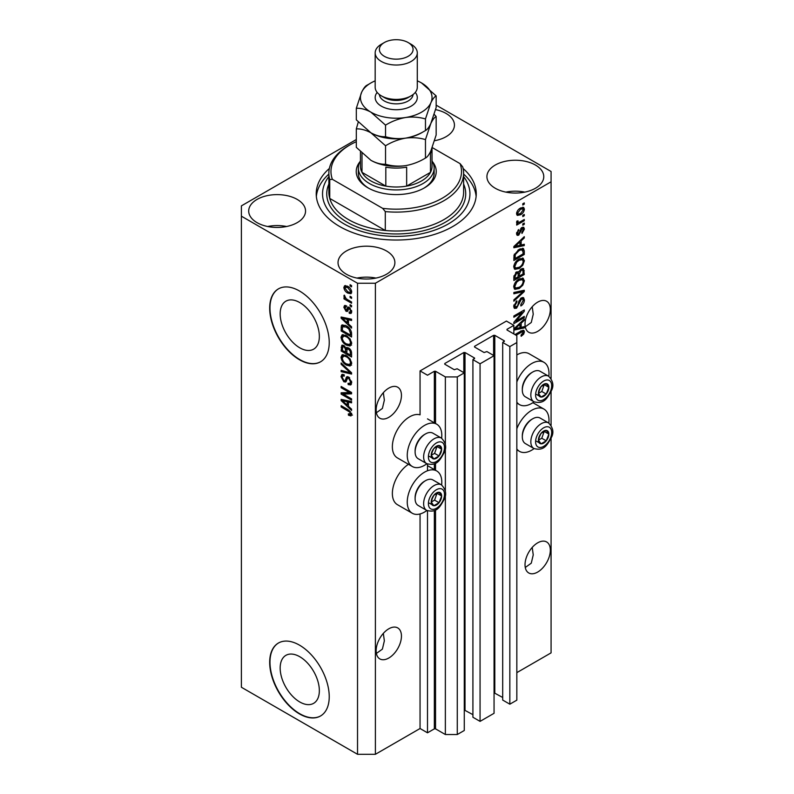 <?xml version="1.0" encoding="UTF-8"?>
<svg xmlns="http://www.w3.org/2000/svg" width="794" height="794" viewBox="0 0 794 794"><rect width="100%" height="100%" fill="white"/><g stroke="black" fill="none" stroke-linecap="round" stroke-linejoin="round"><path stroke-width="1.19" d="M513.857 325.361L506.413 321.064L420.056 370.917L427.5 375.215L434.348 371.264L435.539 371.264L445.365 376.932L457.275 376.932L464.272 372.892L457.126 368.763L454.297 369.716L444.769 364.208L444.769 363.523L463.825 352.526L465.016 352.526L474.554 358.025L472.916 359.652L480.062 363.781L494.057 355.702L486.911 351.573L484.082 352.526L474.554 347.018L474.554 346.333L493.61 335.326L494.801 335.326L504.329 340.834L502.691 342.462L509.837 346.591L516.834 342.551L516.834 335.673L507.009 329.996L507.009 329.312L513.857 325.361L513.857 333.956M507.009 329.312L507.009 329.996M502.691 342.462L502.691 700.06L509.837 704.189L516.834 700.149L516.834 342.551M509.837 704.189L509.837 346.591M494.057 692.795L502.691 697.479M474.554 346.333L474.554 347.018M472.916 359.652L472.916 717.25L480.062 721.379L494.057 713.3L494.057 355.702M480.062 721.379L480.062 363.781M464.272 709.985L472.916 714.669M444.769 363.523L444.769 364.208M356.308 139.526L241.396 205.874L241.396 687.257L357.528 754.3L375.393 754.3L420.056 728.515L427.5 732.812L434.348 728.852L435.539 728.852L445.365 734.529L457.275 734.529L464.272 730.49L464.272 372.892M457.275 734.529L457.275 376.932M445.365 734.529L445.365 494.642M445.365 491.397L445.365 447.876M445.365 444.64L445.365 376.932M427.5 732.812L427.5 510.79M427.5 470.753L427.5 464.033M420.056 728.515L420.056 513.966M426.894 463.746A24.425 14.103 -60 0 1 424.522 465.304A24.425 14.103 -60 0 1 412.314 466.515L397.427 457.92A24.425 14.103 -60 0 1 393.675 438.348A24.425 14.103 -60 0 1 409.635 416.82A24.425 14.103 -60 0 1 420.056 414.845L420.056 370.917M280.163 668.032A27.711 15.999 -120 0 0 292.261 695.921A27.711 15.999 -120 0 0 313.61 703.345A27.711 15.999 -120 0 0 319.347 690.651A27.711 15.999 -120 0 0 307.258 662.772A27.711 15.999 -120 0 0 285.9 655.348A27.711 15.999 -120 0 0 280.163 668.032M280.163 313.878A27.711 15.999 -120 0 0 292.261 341.757A27.711 15.999 -120 0 0 313.61 349.181A27.711 15.999 -120 0 0 319.347 336.497A27.711 15.999 -120 0 0 307.258 308.608A27.711 15.999 -120 0 0 285.9 301.184A27.711 15.999 -120 0 0 280.163 313.878M269.682 308.161A42.112 24.316 -120 0 0 288.063 350.541A42.112 24.316 -120 0 0 320.518 361.826A42.112 24.316 -120 0 0 329.232 342.551A42.112 24.316 -120 0 0 310.851 300.172A42.112 24.316 -120 0 0 278.406 288.887A42.112 24.316 -120 0 0 269.682 308.161M278.555 288.808A42.112 24.316 -120 0 0 269.98 307.993A42.112 24.316 -120 0 0 288.262 350.273A42.112 24.316 -120 0 0 320.667 361.736M269.682 662.325A42.112 24.316 -120 0 0 288.063 704.705A42.112 24.316 -120 0 0 320.518 715.99A42.112 24.316 -120 0 0 329.232 696.705A42.112 24.316 -120 0 0 310.851 654.325A42.112 24.316 -120 0 0 278.406 643.041A42.112 24.316 -120 0 0 269.682 662.325M278.555 642.961A42.112 24.316 -120 0 0 269.98 662.146A42.112 24.316 -120 0 0 288.262 704.427A42.112 24.316 -120 0 0 320.667 715.9M376.386 653.442L382.39 649.125L384.356 640.847L383.333 633.374M376.138 650.713A17.895 10.332 120 0 0 379.84 658.911A17.895 10.332 120 0 0 393.635 654.117A17.895 10.332 120 0 0 401.446 636.103A17.895 10.332 120 0 0 397.734 627.915A17.895 10.332 120 0 0 383.949 632.709A17.895 10.332 120 0 0 376.138 650.713M525.271 567.482L531.275 563.174L533.24 554.887L532.218 547.413M525.023 564.762A17.895 10.332 120 0 0 528.725 572.95A17.895 10.332 120 0 0 542.52 568.157A17.895 10.332 120 0 0 550.331 550.143A17.895 10.332 120 0 0 546.629 541.955A17.895 10.332 120 0 0 532.834 546.748A17.895 10.332 120 0 0 525.023 564.762M376.386 412.751L382.39 408.444L384.356 400.156L383.333 392.693M376.138 410.032A17.895 10.332 120 0 0 379.84 418.22A17.895 10.332 120 0 0 393.635 413.426A17.895 10.332 120 0 0 401.446 395.412A17.895 10.332 120 0 0 397.734 387.224A17.895 10.332 120 0 0 383.949 392.018A17.895 10.332 120 0 0 376.138 410.032M525.271 326.8L531.275 322.483L533.24 314.206L532.218 306.732M525.023 324.071A17.895 10.332 120 0 0 528.725 332.259A17.895 10.332 120 0 0 542.52 327.465A17.895 10.332 120 0 0 550.331 309.452A17.895 10.332 120 0 0 546.629 301.263A17.895 10.332 120 0 0 532.834 306.057A17.895 10.332 120 0 0 525.023 324.071M434.546 140.727A28.425 16.416 0 0 0 454.436 125.075A28.425 16.416 0 0 0 446.109 113.463A28.425 16.416 0 0 0 435.578 109.622M435.489 140.548A28.425 16.416 0 0 0 434.646 140.379M297.224 199.423A28.425 16.416 0 0 0 266.248 195.87A28.425 16.416 0 0 0 248.701 211.035A28.425 16.416 0 0 0 257.028 222.638A28.425 16.416 0 0 0 288.004 226.191A28.425 16.416 0 0 0 305.551 211.035A28.425 16.416 0 0 0 297.224 199.423M286.594 226.508A28.425 16.416 0 0 0 267.647 226.508M386.559 251.003A28.425 16.416 0 0 0 355.583 247.44A28.425 16.416 0 0 0 338.036 262.606A28.425 16.416 0 0 0 346.353 274.208A28.425 16.416 0 0 0 377.339 277.771A28.425 16.416 0 0 0 394.886 262.606A28.425 16.416 0 0 0 386.559 251.003M375.929 278.079A28.425 16.416 0 0 0 356.982 278.079M535.444 165.043A28.425 16.416 0 0 0 504.468 161.49A28.425 16.416 0 0 0 486.921 176.645A28.425 16.416 0 0 0 495.248 188.247A28.425 16.416 0 0 0 526.224 191.811A28.425 16.416 0 0 0 543.771 176.645A28.425 16.416 0 0 0 535.444 165.043M524.814 192.118A28.425 16.416 0 0 0 505.867 192.118M441.633 484.985A24.425 14.103 120 0 0 436.74 470.971A24.425 14.103 120 0 0 424.522 472.182A24.425 14.103 120 0 0 408.563 493.699A24.425 14.103 120 0 0 412.314 513.271A24.425 14.103 120 0 0 424.522 512.061A24.425 14.103 120 0 0 426.894 510.502M412.314 466.515A24.425 14.103 -60 0 1 408.563 446.943A24.425 14.103 -60 0 1 424.522 425.415A24.425 14.103 -60 0 1 436.74 424.204A24.425 14.103 -60 0 1 441.633 438.219M516.834 428.72A24.425 14.103 -60 0 1 531.722 410.29A24.425 14.103 -60 0 1 543.93 409.079A24.425 14.103 -60 0 1 548.833 423.093M534.094 448.61A24.425 14.103 -60 0 1 531.722 450.168A24.425 14.103 -60 0 1 519.514 451.379A24.425 14.103 -60 0 1 516.834 448.938M548.833 376.326A24.425 14.103 120 0 0 543.93 362.312A24.425 14.103 120 0 0 531.722 363.523A24.425 14.103 120 0 0 516.834 381.954M516.834 402.171A24.425 14.103 120 0 0 519.514 404.622A24.425 14.103 120 0 0 531.722 403.412A24.425 14.103 120 0 0 534.094 401.853M329.351 168.477A80.015 46.191 0 0 0 316.22 193.835A80.015 46.191 0 0 0 339.653 226.498A80.015 46.191 0 0 0 426.854 236.513A80.015 46.191 0 0 0 476.251 193.835A80.015 46.191 0 0 0 463.11 168.477M515.981 321.163L524.278 316.369L524.278 317.62L513.857 323.634L513.857 322.304L522.164 312.439L513.857 317.233L513.857 315.982L524.278 309.968L524.278 311.298L515.981 321.163L515.197 320.707M521.38 297.879L523.554 297.641L524.417 299.924C524.278 302.534 523.107 304.549 520.894 305.978L520.755 304.807L523.196 300.519L522.641 298.971L521.41 299.12L516.576 308.161L514.542 308.419L513.718 306.315L516.834 300.817L516.973 301.988L514.939 305.571L515.445 307.03L517.658 305.889L518.889 301.174L521.38 297.879M513.857 292.49L524.278 290.257L524.278 291.557L513.857 301.174L513.857 299.884L523.057 291.676L513.857 293.79L513.857 292.49M522.819 278.118L524.417 280.739L522.78 285.225L519.207 288.51L514.83 289.344L513.718 286.902C514.264 283.329 516.05 280.709 519.077 279.051L523.345 278.337M522.819 258.11L524.417 260.73L522.78 265.226L519.207 268.501L514.83 269.335L513.718 266.893C514.264 263.32 516.05 260.7 519.077 259.043L523.345 258.328M521.162 245.018L524.278 244.274L524.278 245.574L513.857 247.748L513.857 246.527L524.278 236.662L524.278 237.962L521.162 240.81L521.162 245.018L519.951 244.314M522.789 203.76L524.278 202.907L524.278 204.157L522.789 205.011L522.789 203.76M375.393 754.3L375.393 283.24L551.076 181.806L551.076 171.494L436.154 105.145M516.834 672.637L551.076 652.866L551.076 438.248M551.076 425.286L551.076 391.492M551.076 378.53L551.076 181.806M543.93 362.312L529.042 353.717A24.425 14.103 120 0 0 516.834 354.928M408.473 464.292A24.425 14.103 120 0 0 393.467 485.849A24.425 14.103 120 0 0 397.427 504.676L412.314 513.271M520.407 208.107L523.643 207.413L524.417 209.159C524.01 211.76 522.7 213.636 520.487 214.777L517.331 215.422L516.566 213.685C516.944 211.125 518.234 209.259 520.407 208.107M522.789 215.333L524.278 214.469L524.278 215.72L522.789 216.583L522.789 215.333M520.348 221.734L524.278 219.472L524.278 220.722L516.696 225.099L516.696 223.848L517.906 223.144L516.566 222.449L516.973 221.03L518.055 220.881L517.916 221.804L518.8 222.409L520.348 221.734M516.854 223.054L516.566 222.449M516.884 221.208L518.8 222.409M522.789 223.928L524.278 223.064L524.278 224.315L522.789 225.178L522.789 223.928M521.966 227.521L523.722 227.282L524.417 229.069L521.976 233.456L521.837 232.285L523.325 229.615L522.154 228.672L518.72 235.183L517.212 235.371L516.566 233.654L518.73 229.555L517.648 232.989L518.571 234.022L521.966 227.521M521.469 227.719L522.958 228.573L521.182 228.106M516.507 233.218L518.571 234.022M519.008 249.395L523.405 248.472L524.278 250.934L524.278 254.477L513.857 260.501L514.046 255.082L519.008 249.395M521.221 268.908L523.554 268.551L524.278 274.486L513.857 280.5L513.857 276.769L516.477 271.955L518.661 272.034L521.221 268.908M513.857 328.895L524.278 319.029L524.278 320.329L521.162 323.178L521.162 327.386L524.278 326.632L524.278 327.942L513.857 330.115M514.939 334.582L520.933 331.118L523.812 330.354L524.417 331.823L523.673 334.135L521.162 336.299L521.033 335.128L523.196 332.478L522.412 331.684L516.021 335.207M523.196 332.478L521.192 330.979M343.276 394.102L351.573 398.896L351.573 400.146L341.142 394.122L341.142 392.792L349.449 392.514L341.142 387.72L341.142 386.47L351.573 392.484L351.573 393.824L343.276 394.102L344.765 393.238L351.573 393.01M347.603 376.654L346.184 377.478L348.665 377.061L351.702 382.599L350.769 384.941L348.189 384.594L348.05 383.264L349.787 383.472L350.482 381.785L348.705 378.321L347.623 378.182L345.757 382.013L343.862 381.785L341.013 376.644L341.877 374.45L344.12 374.748L344.259 376.078L342.76 375.88L342.234 377.309L343.891 380.554L344.953 380.763L346.77 376.793M341.142 362.977L351.573 372.783L351.573 374.073L341.142 371.652L341.142 370.371L350.353 372.793L341.142 364.277L341.142 362.977M351.702 363.414L350.065 366.014L346.492 365.171C343.395 363.533 341.569 360.883 341.013 357.231L342.115 354.809L346.373 355.563L350.114 358.957L351.702 363.414M351.702 343.405L350.065 346.015L346.492 345.172C343.395 343.524 341.569 340.874 341.013 337.232L342.115 334.81L346.373 335.564L350.114 338.949L351.702 343.405M350.085 296.291L351.573 297.145L351.573 298.395L350.085 297.542L350.085 296.291M347.703 286.316C349.956 287.458 351.295 289.353 351.702 291.993L350.928 293.711L347.782 293.085C345.559 291.934 344.249 290.058 343.852 287.458L344.636 285.731L347.703 286.316M351.702 414.508L350.968 415.957L348.457 415.222L348.318 413.892L350.482 413.743L349.697 412.046L341.142 406.945L341.142 405.694L348.219 409.773L351.702 414.508M351.692 413.555L350.204 414.408L351.484 413.168M241.396 216.186L357.528 283.24L375.393 283.24M357.528 754.3L357.528 283.24M348.457 323.942L351.573 326.791L351.573 328.091L341.142 318.235L341.142 317.014L351.573 319.188L351.573 320.478L348.457 319.734L348.457 323.942M349.261 307.377L351.702 311.744L351.057 313.451L349.271 313.322L349.132 311.992L350.214 312.092L350.62 311.04L349.449 308.737L348.755 308.628L347.395 311.456L346.015 311.288L343.852 307.268L344.527 305.511L346.015 305.66L346.154 306.99L344.933 307.844L345.866 309.948L346.492 309.918L347.722 307.109L349.261 307.377M346.154 306.99L344.933 307.844M345.866 309.948L347.98 309.055L348.685 307.109M350.085 304.727L351.573 305.591L351.573 306.841L350.085 305.978L350.085 304.727M347.643 299.725L351.573 301.988L351.573 303.239L343.991 298.862L343.991 297.611L345.201 298.316L343.852 296.063L344.259 295.11L346.095 298.604L347.643 299.725M350.085 284.718L351.573 285.582L351.573 286.833L350.085 285.969L350.085 284.718M346.303 325.828C349.39 327.396 351.147 329.937 351.573 333.45L351.573 337.003L341.142 330.979L341.341 325.788L342.016 324.935L346.303 325.828M347.127 347.395L345.956 348.07L348.506 347.891C350.531 349.162 351.553 350.968 351.573 353.3L351.573 357.002L341.142 350.988L341.827 345.251L343.762 345.469L345.956 348.07L346.402 347.544M348.457 406.31L351.573 409.158L351.573 410.458L341.142 400.593L341.142 399.382L351.573 401.546L351.573 402.846L348.457 402.101L348.457 406.31M352.457 415.103L349.946 414.369M349.757 414.478L348.457 415.222M350.541 411.56L349.697 412.046M342.234 406.32L341.142 406.945M348.457 322.88L347.961 322.414M343.058 317.769L341.142 318.235M351.573 319.267L349.946 318.88L348.457 319.734M348.725 319.585L348.725 318.593L347.236 319.446L342.234 318.245L347.236 322.83L347.236 319.446M348.457 322.126L347.236 322.83M343.514 317.511L342.234 318.245M351.583 312.707L349.271 313.322M350.759 312.459L350.69 311.824M351.553 310.494L350.62 311.04M350.323 308.231L349.449 308.737M349.995 307.913L348.755 308.628M347.971 310.643L346.015 311.288M347.504 310.424L346.71 309.819M345.36 306.861L343.852 307.268M345.34 306.405L345.459 305.472M347.355 309.094L347.98 309.055L347.355 309.094M351.166 305.353L350.085 305.978M345.072 298.236L343.991 298.862M344.705 295.567L343.852 296.063M351.166 285.344L350.085 285.969M351.514 293.055L349.747 292.49M348.983 292.391L347.782 293.085M345.37 287.11L345.34 286.594L343.852 287.458M345.34 286.594L345.539 285.532M347.306 286.098L344.933 288.113L347.772 291.835L350.134 292.361L350.62 291.329L347.772 287.607L345.41 287.091M350.134 292.361L351.673 291.467M348.784 287.021L347.772 287.607M351.543 290.803L350.62 291.329M351.166 296.916L350.085 297.542M351.573 335.286L350.759 334.81M342.363 330.284L341.142 330.979M342.631 326.731L342.829 324.925L341.341 325.788M345.241 325.282L342.571 326.741L342.363 330.433L350.353 335.048L350.353 332.904L348.834 329.024L346.283 327.078L342.571 326.741M351.573 334.343L350.353 335.048M347.325 326.473L346.283 327.078M349.648 328.547L348.834 329.024M351.484 332.249L350.353 332.904M351.553 345.152L347.98 344.308M347.673 344.487L346.492 345.172M342.512 336.706L341.013 337.232M342.502 336.368L342.968 334.542M345.469 335.098L343.058 336.14L343.981 335.951L342.234 337.926C342.68 340.725 344.11 342.73 346.512 343.931L349.658 344.497L350.482 342.72C350.045 339.971 348.665 338.006 346.333 336.795L343.981 335.951L345.469 335.098M349.658 344.497L351.692 343.097M347.365 336.199L346.333 336.795M351.563 342.095L350.482 342.72M351.573 355.285L350.759 354.819M346.7 352.476L345.886 352M342.363 350.283L341.142 350.988M342.631 346.73L342.79 345.102M348.745 348.04L347.167 348.943L346.7 352.943L350.353 355.057L350.223 351.285L348.516 349.152L347.167 348.943M346.968 349.171L346.779 347.593M342.363 350.442L345.479 352.238L345.38 348.745L343.941 346.819L342.76 346.621L342.363 350.442M346.7 351.534L345.479 352.238M344.824 346.313L343.941 346.819M346.869 347.881L345.38 348.745M351.573 354.352L350.353 355.057M349.489 348.586L348.516 349.152M351.117 350.769L350.223 351.285M351.454 351.931L350.353 352.576M351.553 365.161L347.98 364.317M347.673 364.496L346.492 365.171M342.512 356.704L341.013 357.231M342.502 356.377L342.968 354.551M345.469 355.097L343.058 356.149L343.981 355.96L342.234 357.925C342.68 360.734 344.11 362.739 346.512 363.93L349.658 364.506L350.482 362.719C350.045 359.98 348.665 358.005 346.333 356.794L343.981 355.96L345.469 355.097M349.658 364.506L351.692 363.096M347.365 356.208L346.333 356.794M351.563 362.104L350.482 362.719M351.573 372.872L350.601 372.644M344.199 371.155L342.631 370.798L341.142 371.652M351.117 372.356L350.353 372.793M342.006 363.781L341.142 364.277M351.375 384.296L349.678 383.73L348.189 384.594M349.787 383.472L351.692 382.192M351.553 381.17L350.482 381.785M349.638 377.785L348.705 378.321M346.343 381.309L345.35 380.922L343.862 381.785M342.512 376.108L341.013 376.644M342.502 375.79L342.77 374.282M347.673 376.614L346.442 379.909L344.953 380.763M343.673 393.864L342.631 393.268L341.142 394.122M342.631 393.268L342.631 392.742M350.541 391.889L349.449 392.514M342.234 387.095L341.142 387.72M348.457 405.248L347.961 404.781M343.058 400.136L341.142 400.593M351.573 401.635L349.946 401.248L348.457 402.101M348.725 401.943L348.725 400.96L347.236 401.814L342.234 400.613L347.236 405.198L347.236 401.814M348.457 404.493L347.236 405.198M343.514 399.868L342.234 400.613M523.196 203.532L524.278 204.157M522.74 207.224L522.928 208.296L524.417 209.159M522.928 208.296L522.899 208.812M519.286 214.092L520.487 214.777M518.512 214.191L516.755 214.757M516.715 212.554L518.105 214.052L520.487 213.536L523.325 209.745L520.973 207.8M516.596 213.179L518.105 214.052M519.465 208.723L520.487 209.318L517.648 213.09M522.859 208.792L520.487 209.318M523.196 215.095L524.278 215.72M523.196 220.097L524.278 220.722M518.333 222.439L517.499 222.916M516.566 222.37L517.906 223.144M523.196 223.69L524.278 224.315M522.789 227.183L522.928 228.215L524.417 229.069M520.556 228.831L521.469 229.347M517.757 233.942L517.231 234.319L518.72 235.183M517.231 234.319L516.666 234.577M517.956 230.2L518.859 230.726M516.705 232.444L517.648 232.989M522.789 244.631L524.278 245.574M522.789 244.711L519.951 245.306L519.951 241.932L514.939 246.507L519.951 245.306M518.8 245.545L516.447 246.031M514.74 246.388L513.857 246.577M523.425 237.466L524.278 237.962M520.378 240.354L521.162 240.81M519.673 241.019L519.673 241.773M514.274 246.13L514.939 246.507M519.177 241.485L519.951 241.932M522.472 248.244L522.789 250.07L524.278 250.934M523.057 253.772L524.278 254.477M514.671 258.308L513.857 258.775M520.1 248.83L522.432 249.792L520.179 248.79M515.078 258.546L523.057 253.931L523.057 251.787L521.539 249.663L518.998 250.656L515.276 254.606L515.078 258.546L513.857 257.842M513.926 255.767L515.078 256.432M514.393 254.1L515.276 254.606M517.956 250.06L518.998 250.656M521.995 264.769L522.78 265.226M518.045 267.836L519.207 268.501M516.626 268.213L514.194 268.749M522.472 258.04L522.928 259.876L524.417 260.73M513.877 265.573L515.743 268.005L519.216 267.25C521.46 266.03 522.789 264.094 523.196 261.444L522.373 259.648L519.971 258.576M513.728 266.605L515.743 268.005M515.862 261.722L516.686 262.199L514.939 266.188M518.025 259.727L519.048 260.313L516.686 262.199M522.373 259.648L519.048 260.313M522.601 268.392L522.789 270.079M523.057 273.781L524.278 274.486M518.998 275.816L518.184 276.282M514.671 278.317L513.857 278.783M518.016 271.667L517.916 273.047M518.184 275.349L519.405 276.044L523.057 273.94L522.928 270.317L521.043 269.017M513.857 277.85L515.078 278.545L518.184 276.749L518.085 273.374L516.259 272.044M515.673 272.55L516.646 273.106L515.078 276.501L515.078 278.545M518.085 273.374L516.646 273.106M520.259 269.593L521.221 270.149L519.405 273.741L519.405 276.044M522.928 270.317L521.221 270.149M521.995 284.778L522.78 285.225M518.045 287.845L519.207 288.51M516.626 288.212L514.194 288.758M522.472 278.049L522.928 279.875L524.417 280.739M513.877 285.572L515.743 288.014L519.216 287.249C521.46 286.038 522.789 284.103 523.196 281.453L522.373 279.657L519.971 278.585M513.728 286.614L515.743 288.014M515.862 281.731L516.686 282.198L514.939 286.187M518.025 279.726L519.048 280.322L516.686 282.198M522.373 279.657L519.048 280.322M522.789 290.584L524.278 291.557M522.789 290.693L522.234 291.2M521.598 290.832L523.057 291.676M521.569 290.822L513.857 292.599M522.651 297.452L522.928 299.06L524.417 299.924M522.641 298.971L521.082 298.078M520.457 298.564L521.41 299.12M513.728 305.968L516.576 308.161M515.088 307.298L513.956 307.725M515.991 301.432L516.973 301.988M513.867 304.956L514.939 305.571M523.196 316.995L524.278 317.62M515.574 320.925L514.492 321.55M521.082 311.814L522.164 312.439M523.117 310.633L524.278 311.298M522.164 311.179L521.46 312.022M522.789 326.989L524.278 327.942M522.789 327.078L519.951 327.674L519.951 324.289L514.939 328.875L519.951 327.674M518.8 327.912L516.447 328.398M514.74 328.756L513.857 328.944M523.425 319.833L524.278 320.329M520.378 322.721L521.162 323.178M519.673 323.386L519.673 324.141M519.951 326.681L521.162 327.386M514.274 328.488L514.939 328.875M519.177 323.853L519.951 324.289M522.809 333.629L523.673 334.135M521.708 331.614L520.924 330.82M522.849 330.274L524.417 331.823M522.928 330.969L522.849 331.723L521.38 330.87M539.116 436.7A7.374 4.258 120 0 0 538.421 440.114A7.374 4.258 120 0 0 541.032 443.826A7.374 4.258 120 0 0 546.242 440.809A7.374 4.258 120 0 0 548.843 434.1A7.374 4.258 120 0 0 546.242 430.388A7.374 4.258 120 0 0 541.032 433.395A7.374 4.258 120 0 0 539.116 436.7M539.523 436.64L538.421 440.114L541.032 443.826L546.242 440.809L548.843 434.1L546.242 430.388L541.032 433.395L539.523 436.64M522.313 436.829L522.313 435.658A13.309 7.682 -60 0 1 523.574 429.504A13.309 7.682 -60 0 1 531.722 419.361L532.734 418.775A14.739 8.506 120 0 0 523.712 430.011A14.739 8.506 120 0 0 522.313 436.829A14.739 8.506 120 0 0 525.37 443.578L533.886 448.491A14.739 8.506 -60 0 1 532.228 434.923A14.739 8.506 -60 0 1 548.624 422.964L540.109 418.051A14.739 8.506 120 0 0 532.734 418.775M538.441 440.154L541.776 438.238L544.247 431.331M536.565 441.246L541.032 443.826M541.776 438.238L546.242 440.809M544.376 431.519L548.843 434.1M431.926 498.592A7.374 4.258 120 0 0 431.221 502.007A7.374 4.258 120 0 0 433.832 505.709A7.374 4.258 120 0 0 439.042 502.701A7.374 4.258 120 0 0 441.643 495.992A7.374 4.258 120 0 0 439.042 492.28A7.374 4.258 120 0 0 433.832 495.287A7.374 4.258 120 0 0 431.926 498.592M432.323 498.533L431.221 502.007L433.832 505.709L439.042 502.701L441.643 495.992L439.042 492.28L433.832 495.287L432.323 498.533M415.113 498.721L415.113 497.55A13.309 7.682 -60 0 1 416.374 491.397A13.309 7.682 -60 0 1 424.522 481.253L425.534 480.668A14.739 8.506 120 0 0 416.513 491.903A14.739 8.506 120 0 0 415.113 498.721A14.739 8.506 120 0 0 418.17 505.47L426.686 510.383A14.739 8.506 -60 0 1 425.028 496.816A14.739 8.506 -60 0 1 441.424 484.856L432.909 479.943A14.739 8.506 120 0 0 425.534 480.668M431.241 502.046L434.576 500.121L437.047 493.223M429.365 503.138L433.832 505.709M434.576 500.121L439.042 502.701M437.176 493.411L441.643 495.992M431.926 451.836A7.374 4.258 120 0 0 431.221 455.24A7.374 4.258 120 0 0 433.832 458.952A7.374 4.258 120 0 0 439.042 455.945A7.374 4.258 120 0 0 441.643 449.225A7.374 4.258 120 0 0 439.042 445.523A7.374 4.258 120 0 0 433.832 448.531A7.374 4.258 120 0 0 431.926 451.836M432.323 451.766L431.221 455.24L433.832 458.952L439.042 455.945L441.643 449.225L439.042 445.523L433.832 448.531L432.323 451.766M415.113 451.965L415.113 450.793A13.309 7.682 -60 0 1 416.374 444.63A13.309 7.682 -60 0 1 424.522 434.497L425.534 433.911A14.739 8.506 120 0 0 416.513 445.136A14.739 8.506 120 0 0 415.113 451.965A14.739 8.506 120 0 0 418.17 458.704L426.686 463.627A14.739 8.506 -60 0 1 425.028 450.049A14.739 8.506 -60 0 1 441.424 438.099L432.909 433.177A14.739 8.506 120 0 0 425.534 433.911M431.241 455.28L434.576 453.364L437.047 446.466M429.365 456.371L433.832 458.952M434.576 453.364L439.042 455.945M437.176 446.645L441.643 449.225M539.116 389.943A7.374 4.258 120 0 0 538.421 393.358A7.374 4.258 120 0 0 541.032 397.06A7.374 4.258 120 0 0 546.242 394.052A7.374 4.258 120 0 0 548.843 387.333A7.374 4.258 120 0 0 546.242 383.631A7.374 4.258 120 0 0 541.032 386.638A7.374 4.258 120 0 0 539.116 389.943M539.523 389.884L538.421 393.358L541.032 397.06L546.242 394.052L548.843 387.333L546.242 383.631L541.032 386.638L539.523 389.884M522.313 390.072L522.313 388.901A13.309 7.682 -60 0 1 523.574 382.738A13.309 7.682 -60 0 1 531.722 372.604L532.734 372.019A14.739 8.506 120 0 0 523.712 383.244A14.739 8.506 120 0 0 522.313 390.072A14.739 8.506 120 0 0 525.37 396.821L533.886 401.734A14.739 8.506 -60 0 1 532.228 388.167A14.739 8.506 -60 0 1 548.624 376.207L540.109 371.284A14.739 8.506 120 0 0 532.734 372.019M538.441 393.397L541.776 391.472L544.247 384.574M536.565 394.479L541.032 397.06M541.776 391.472L546.242 394.052M544.376 384.753L548.843 387.333M432.561 161.817A40.008 23.095 180 0 1 424.522 187.821A40.008 23.095 180 0 1 367.95 187.821L367.95 187.821A40.008 23.095 180 0 1 359.9 161.817M432.025 160.854A37.904 21.885 180 0 1 434.139 168.05A37.904 21.885 180 0 1 410.736 188.267A37.904 21.885 180 0 1 369.438 183.523A37.904 21.885 180 0 1 358.332 168.05L358.332 173.211A37.904 21.885 0 0 0 368.714 188.247M328.855 173.211L328.855 192.118A67.381 38.896 0 0 0 329.748 198.431A67.381 38.896 0 0 0 348.586 219.63A67.381 38.896 0 0 0 385.298 230.508L329.748 198.431L329.748 179.523A67.381 38.896 180 0 1 328.855 173.211A67.381 38.896 180 0 1 348.586 145.699L350.075 144.845A65.277 37.685 0 0 0 332.388 179.325L329.748 179.523M328.855 176.605A73.693 42.548 0 0 0 344.12 223.928A73.693 42.548 0 0 0 437.921 228.93A73.693 42.548 0 0 0 463.617 176.605M463.617 174.085A80.015 46.191 180 0 1 476.122 196.416M385.298 211.591L382.658 208.346A65.277 37.685 0 0 0 460.083 163.653L462.723 166.899A67.381 38.896 180 0 1 463.617 173.211A67.381 38.896 180 0 1 385.298 211.591L385.298 230.508A67.381 38.896 0 0 0 463.617 192.118L463.617 173.211M460.083 163.653L432.254 147.585M356.308 141.679A65.277 37.685 0 0 0 350.075 144.845M382.658 208.346L332.388 179.325M316.349 196.416A80.015 46.191 180 0 1 328.855 174.085M423.758 188.247A37.904 21.885 0 0 0 434.139 173.211L434.139 168.05M360.436 151.853L360.436 166.333A35.799 20.664 0 0 0 361.995 172.348A35.799 20.664 0 0 0 370.927 180.943A35.799 20.664 0 0 0 385.815 186.104A35.799 20.664 0 0 0 406.657 186.104A35.799 20.664 0 0 0 430.477 172.348A35.799 20.664 0 0 0 432.025 166.333L432.025 148.17M361.945 153.341A35.799 20.664 180 0 0 361.995 153.441L361.995 172.348L385.815 186.104L385.815 167.187A35.799 20.664 180 0 0 406.657 167.187L406.657 186.104L430.477 172.348L430.477 153.441A35.799 20.664 180 0 0 432.005 148.24M358.332 168.05A37.904 21.885 180 0 1 360.436 160.854M375.175 52.861L375.175 87.251A21.051 12.158 0 0 0 381.348 95.846L384.326 97.563A16.843 9.727 0 0 0 408.146 97.563L411.123 95.846A21.051 12.158 0 0 0 417.287 87.251L417.287 52.861A21.051 12.158 180 0 1 404.295 64.096A21.051 12.158 180 0 1 381.348 61.456A21.051 12.158 180 0 1 375.175 52.861A21.051 12.158 180 0 1 381.348 44.266L384.326 42.548A16.843 9.727 0 0 0 384.326 56.305A16.843 9.727 0 0 0 408.146 56.305A16.843 9.727 0 0 0 408.146 42.548L411.123 44.266A21.051 12.158 180 0 1 417.287 52.861M384.326 97.563L381.348 95.846A21.051 12.158 0 0 0 411.123 95.846M425.465 158.056C419.242 161.837 412.592 164.378 405.496 165.658C398.489 166.571 391.829 166.095 385.537 164.229C380.961 164.418 376.088 163.117 370.927 160.319L356.308 147.356L356.308 128.896C360.893 128.707 365.766 130.008 370.927 132.806L385.537 145.768C391.75 141.977 398.409 139.436 405.496 138.156C412.513 137.243 419.163 137.719 425.465 139.585L425.465 158.056C427.152 157.262 428.929 154.929 430.814 151.049L436.154 135L436.154 116.539L434.199 114.336M385.537 145.768L385.537 164.229M425.465 139.585L430.814 123.546C432.69 119.666 434.467 117.333 436.154 116.539M358.263 122.048L356.308 128.896M370.56 132.598A35.799 20.664 0 0 0 370.927 132.806A35.799 20.664 0 0 0 405.496 138.156A35.799 20.664 0 0 0 422.984 131.933M370.927 160.319A35.799 20.664 0 0 0 405.496 165.658M375.175 80.849A35.799 20.664 0 0 0 361.657 92.213A35.799 20.664 0 0 0 370.927 112.172L385.537 125.134C391.75 121.343 398.409 118.812 405.496 117.522C412.513 116.609 419.163 117.095 425.465 118.961L430.814 102.912C432.69 99.032 434.467 96.699 436.154 95.905L436.154 107.498L430.814 123.546C428.929 127.417 427.152 129.75 425.465 130.544C419.242 134.335 412.592 136.866 405.496 138.156C398.489 139.069 391.829 138.593 385.537 136.727C380.961 136.915 376.088 135.605 370.927 132.806L356.308 119.844L356.308 108.262C360.883 108.073 365.756 109.374 370.927 112.172A35.799 20.664 0 0 0 405.496 117.522A35.799 20.664 0 0 0 430.814 102.912A35.799 20.664 0 0 0 421.545 82.953A35.799 20.664 0 0 0 417.287 80.849M369.488 83.827L367.007 85.206C365.339 85.97 363.563 88.303 361.657 92.213L356.308 108.262M436.154 95.905L421.545 82.953M425.465 118.961L425.465 130.544M385.537 125.134L385.537 136.727M411.123 44.266L408.146 42.548A16.843 9.727 0 0 0 384.326 42.548M504.329 341.519L504.329 340.834M494.801 692.924L494.801 335.326M493.61 355.444L493.61 335.326M474.554 358.709L474.554 358.025M465.016 710.114L465.016 352.526M463.825 372.634L463.825 352.526M435.539 728.852L435.539 509.937M435.539 470.276L435.539 463.17M435.539 423.52L435.539 371.264M434.348 728.852L434.348 510.522M434.348 469.591L434.348 463.756M434.348 422.825L434.348 371.264M349.32 410.488L348.308 411.074M345.797 317.977L344.378 318.801M348.417 307.903L346.928 308.767M342.551 326.781L341.142 327.594M342.631 346.402L341.142 347.256M346.918 349.201L345.479 350.035M349.519 370.848L348.705 371.314M347.127 378.401L345.638 379.254M345.797 400.345L344.378 401.168M519.991 230.161L521.053 230.776M516.348 244.165L517.083 244.592M522.789 269.92L524.278 270.784M513.916 275.836L515.078 276.501M517.916 272.888L519.405 273.741M519.931 291.239L521.42 292.103M518.522 302.732L519.435 303.258M516.348 326.533L517.083 326.949M519.931 331.694L521.013 332.319M536.675 436.482A11.374 6.56 120 0 0 539.612 447.469A11.374 6.56 120 0 0 550.599 437.732A11.374 6.56 120 0 0 547.652 426.745A11.374 6.56 120 0 0 536.675 436.482M429.475 498.374A11.374 6.56 120 0 0 432.412 509.361A11.374 6.56 120 0 0 443.399 499.615A11.374 6.56 120 0 0 440.452 488.638A11.374 6.56 120 0 0 429.475 498.374M429.475 451.617A11.374 6.56 120 0 0 432.412 462.594A11.374 6.56 120 0 0 443.399 452.858A11.374 6.56 120 0 0 440.452 441.871A11.374 6.56 120 0 0 429.475 451.617M536.675 389.725A11.374 6.56 120 0 0 539.612 400.702A11.374 6.56 120 0 0 550.599 390.966A11.374 6.56 120 0 0 547.652 379.979A11.374 6.56 120 0 0 536.675 389.725M463.617 184.039A69.485 40.117 180 0 1 430.527 228.732A69.485 40.117 180 0 1 347.097 222.201A69.485 40.117 180 0 1 328.855 184.039M415.302 92.402A21.051 12.158 180 0 1 408.324 107.518A21.051 12.158 180 0 1 381.348 106.158A21.051 12.158 180 0 1 377.17 92.402M379.403 94.555A16.843 9.727 0 0 0 384.326 100.997A16.843 9.727 0 0 0 402.34 103.19A16.843 9.727 0 0 0 413.059 94.555M427.5 465.641L436.74 470.971M532.883 402.697L543.93 409.079M516.834 403.074L519.514 404.622M516.834 449.841L519.514 451.379M427.5 418.875L436.74 424.204M350.214 312.092L351.702 311.238M345.271 306.921L346.76 306.057M346.373 310.017L347.861 309.154M342.76 346.621L344.249 345.767M347.623 378.182L349.112 377.319M342.76 375.88L344.249 375.016M518.204 222.389L516.715 221.526M533.886 448.491C544.763 451.508 547.473 444.044 551.354 437.573C554.053 432.581 553.14 427.708 548.624 422.964M426.686 510.383C437.563 513.4 440.273 505.937 444.154 499.466C446.853 494.464 445.94 489.6 441.424 484.856M426.686 463.627C437.563 466.644 440.273 459.17 444.154 452.699C446.853 447.707 445.94 442.834 441.424 438.099M533.886 401.734C544.763 404.751 547.473 397.278 551.354 390.807C554.053 385.815 553.14 380.951 548.624 376.207"/></g></svg>
